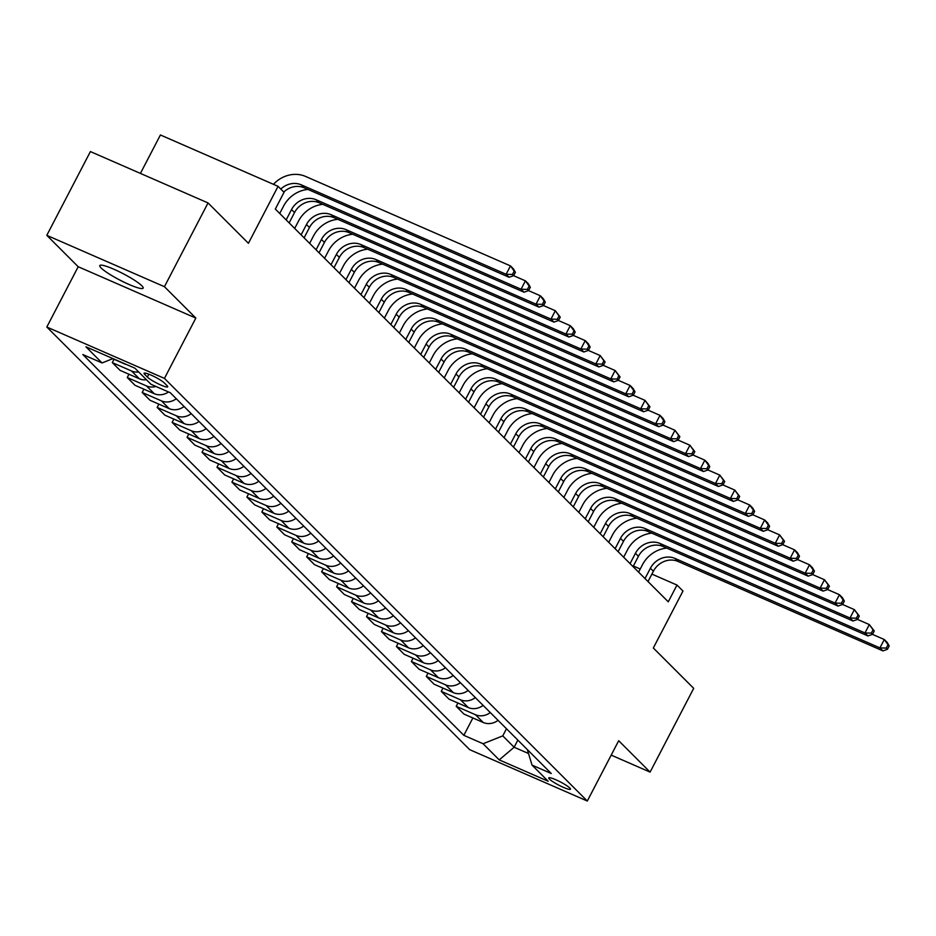 <?xml version="1.0" encoding="UTF-8"?>
<svg xmlns="http://www.w3.org/2000/svg" width="936" height="936" viewBox="0 0 936 936"><rect width="100%" height="100%" fill="white"/><g stroke="black" fill="none" stroke-linecap="round" stroke-linejoin="round"><path stroke-width="1.4" d="M141.816 285.737A24.441 3.592 -152.5 0 0 118.392 271.311A24.441 3.592 -152.5 0 0 99.789 265.578A24.441 3.592 -152.5 0 0 101.123 267.977A24.441 3.592 -152.5 0 0 124.535 282.403A24.441 3.592 -152.5 0 0 143.149 288.148A24.441 3.592 -152.5 0 0 141.816 285.737M569.79 787.995A12.215 1.79 -152.5 0 0 558.078 780.776A12.215 1.79 -152.5 0 0 548.777 777.91A12.215 1.79 -152.5 0 0 549.444 779.103A12.215 1.79 -152.5 0 0 561.144 786.322A12.215 1.79 -152.5 0 0 570.457 789.188A12.215 1.79 -152.5 0 0 569.79 787.995M46.812 327.027L469.673 749.666L587.305 801.029L164.444 378.39L46.812 327.027L78.203 266.725L195.835 318.076L164.432 286.697L46.8 235.334L78.203 266.725M46.8 235.334L90.406 151.573L208.038 202.936L248.414 243.29L278.062 186.334L160.419 134.971L140.412 173.417M611.196 755.118L650.099 772.106L693.705 688.346L653.328 647.993L682.976 591.037L676.997 585.058L651.889 574.096M164.432 286.697L208.038 202.936M278.062 186.334L284.041 192.313L275.324 209.067L668.281 601.813L676.997 585.058M144.717 374.423L147.35 377.056A11.84 1.743 -152.5 0 0 158.699 384.041A11.84 1.743 -152.5 0 0 167.708 386.825A11.84 1.743 -152.5 0 0 167.064 385.655L164.432 383.023A11.84 1.743 -152.5 0 0 153.083 376.038A11.84 1.743 -152.5 0 0 144.074 373.253A11.84 1.743 -152.5 0 0 144.717 374.423L145.396 373.125M112.963 358.605L102.082 362.946L82.848 354.545L463.835 735.333L472.879 717.97M102.082 362.946L85.925 346.8L134.889 368.176L151.035 384.322L170.27 392.722L551.269 773.51L532.034 765.11L548.18 781.256L499.216 759.88L483.07 743.734L463.835 735.333M195.835 318.076L164.444 378.39M650.099 772.106L618.696 740.715L587.305 801.029M640.236 569.018L633.368 566.011M517.842 740.107L514.133 747.244L528.524 753.527M506.481 728.746L502.761 735.883L514.133 747.244L499.216 759.88M498.069 720.346A15.268 13.689 135 0 1 483.222 722.487L463.987 714.098L456.206 706.317L457.926 703.03M483.116 705.393A15.268 13.689 135 0 1 468.269 707.546L449.034 699.145L441.254 691.376L442.974 688.089M468.164 690.452A15.268 13.689 135 0 1 453.316 692.605L434.082 684.204L426.301 676.435L428.021 673.136M453.211 675.511A15.268 13.689 135 0 1 438.364 677.652L419.129 669.263L411.349 661.483L413.068 658.195M438.259 660.559A15.268 13.689 135 0 1 423.411 662.711L404.176 654.311L396.396 646.542L398.116 643.254M423.306 645.618A15.268 13.689 135 0 1 408.459 647.77L389.224 639.37L381.443 631.601L383.163 628.302M408.353 630.677A15.268 13.689 135 0 1 393.506 632.818L374.271 624.429L366.491 616.648L368.211 613.361M393.401 615.724A15.268 13.689 135 0 1 378.553 617.877L359.319 609.476L351.538 601.708L353.258 598.42M378.448 600.783A15.268 13.689 135 0 1 363.601 602.936L344.366 594.535L336.586 586.767L338.305 583.467M363.496 585.842A15.268 13.689 135 0 1 348.648 587.983L329.413 579.595L321.633 571.814L323.353 568.526M348.543 570.89A15.268 13.689 135 0 1 333.696 573.043L314.461 564.642L306.68 556.873L308.4 553.585M333.59 555.949A15.268 13.689 135 0 1 318.743 558.102L299.508 549.701L291.728 541.932L293.448 538.633M318.638 541.008A15.268 13.689 135 0 1 303.79 543.149L284.556 534.76L276.775 526.98L278.495 523.692M303.685 526.055A15.268 13.689 135 0 1 288.838 528.208L269.603 519.808L261.823 512.039L263.542 508.751M288.733 511.115A15.268 13.689 135 0 1 273.885 513.267L254.65 504.867L246.87 497.098L248.59 493.798M273.78 496.174A15.268 13.689 135 0 1 258.933 498.315L239.698 489.926L231.917 482.145L233.637 478.858M258.827 481.221A15.268 13.689 135 0 1 243.98 483.374L224.745 474.973L216.965 467.204L218.685 463.917M243.875 466.28A15.268 13.689 135 0 1 229.027 468.433L209.793 460.032L202.012 452.263L203.732 448.964M228.922 451.339A15.268 13.689 135 0 1 214.075 453.48L194.84 445.091L187.06 437.311L188.779 434.023M213.97 436.387A15.268 13.689 135 0 1 199.122 438.539L179.887 430.139L172.107 422.37L173.827 419.082M199.017 421.446A15.268 13.689 135 0 1 184.17 423.599L164.935 415.198L157.154 407.429L158.874 404.13M184.064 406.505A15.268 13.689 135 0 1 169.217 408.646L149.982 400.257L142.202 392.476L143.922 389.189M168.55 391.962A15.268 13.689 135 0 1 154.264 393.705L135.03 385.304L127.249 377.536L128.969 374.248M146.472 379.759A15.268 13.689 135 0 1 139.312 378.764L120.077 370.363L112.297 362.595L114.016 359.295M126.606 364.56A15.268 13.689 135 0 1 124.359 363.811L112.683 358.722M138.703 371.99A15.268 13.689 135 0 1 131.531 370.984L112.297 362.595M155.961 386.463A15.268 13.689 135 0 1 146.484 385.936L127.249 377.536M176.296 398.724A15.268 13.689 135 0 1 161.437 400.877L142.202 392.476M191.248 413.677A15.268 13.689 135 0 1 176.389 415.818L157.154 407.429M206.201 428.618A15.268 13.689 135 0 1 191.342 430.771L172.107 422.37M221.153 443.559A15.268 13.689 135 0 1 206.294 445.711L187.06 437.311M236.106 458.511A15.268 13.689 135 0 1 221.247 460.652L202.012 452.263M251.059 473.452A15.268 13.689 135 0 1 236.2 475.605L216.965 467.204M266.011 488.393A15.268 13.689 135 0 1 251.152 490.546L231.917 482.145M280.964 503.346A15.268 13.689 135 0 1 266.105 505.487L246.87 497.098M295.916 518.287A15.268 13.689 135 0 1 281.057 520.439L261.823 512.039M310.869 533.227A15.268 13.689 135 0 1 296.01 535.38L276.775 526.98M325.822 548.18A15.268 13.689 135 0 1 310.963 550.321L291.728 541.932M340.774 563.121A15.268 13.689 135 0 1 325.915 565.274L306.68 556.873M355.727 578.062A15.268 13.689 135 0 1 340.868 580.215L321.633 571.814M370.679 593.014A15.268 13.689 135 0 1 355.82 595.167L336.586 586.767M385.632 607.955A15.268 13.689 135 0 1 370.773 610.108L351.538 601.708M400.585 622.896A15.268 13.689 135 0 1 385.726 625.049L366.491 616.648M415.537 637.849A15.268 13.689 135 0 1 400.678 640.002L381.443 631.601M430.49 652.79A15.268 13.689 135 0 1 415.631 654.943L396.396 646.542M445.442 667.731A15.268 13.689 135 0 1 430.583 669.883L411.349 661.483M460.395 682.683A15.268 13.689 135 0 1 445.536 684.836L426.301 676.435M475.348 697.624A15.268 13.689 135 0 1 460.489 699.777L441.254 691.376M490.3 712.565A15.268 13.689 135 0 1 475.441 714.718L456.206 706.317M483.07 743.734L502.761 735.883M527.331 749.584L532.034 765.11M280.788 189.06A19.094 17.117 135 0 1 301.193 184.813L506.107 274.271L510.459 265.894L305.557 176.436A28.642 25.681 -45 0 0 273.441 184.322M283.772 192.044A19.094 17.117 135 0 1 304.188 187.797L509.09 277.267L506.107 274.271L512.448 274.459L513.642 275.652L515.385 272.306L514.192 271.112L512.448 274.459M514.192 271.112L510.459 265.894L513.454 268.889L515.385 272.306M509.09 277.267L513.642 275.652M289.142 222.885L294.524 212.554A19.094 17.117 135 0 1 319.141 202.749L524.043 292.207L521.059 289.224L525.412 280.847L513.583 275.675M286.159 219.89L291.529 209.57A19.094 17.117 135 0 1 316.146 199.754L521.059 289.224L527.401 289.411L528.594 290.605L530.338 287.247L529.144 286.053L527.401 289.411M307.897 189.423A28.642 25.681 -45 0 0 283.585 206.095L279.735 213.478M529.144 286.053L525.412 280.847L528.407 283.83L530.338 287.247M524.043 292.207L528.594 290.605M304.095 237.826L309.477 227.506A19.094 17.117 135 0 1 334.094 217.69L538.996 307.148L536.012 304.165L540.365 295.788L528.536 290.616M301.111 234.842L306.481 224.511A19.094 17.117 135 0 1 331.098 214.707L536.012 304.165L542.353 304.352L543.547 305.545L545.29 302.199L544.097 301.006L542.353 304.352M322.85 204.364A28.642 25.681 -45 0 0 298.537 221.048L294.688 228.419M544.097 301.006L540.365 295.788L543.36 298.771L545.29 302.199M538.996 307.148L543.547 305.545M319.047 252.767L324.429 242.447A19.094 17.117 135 0 1 349.046 232.631L553.948 322.101L550.965 319.106L555.317 310.729L543.488 305.569M316.064 249.783L321.434 239.464A19.094 17.117 135 0 1 346.051 229.648L550.965 319.106L557.306 319.293L558.5 320.486L560.243 317.14L559.049 315.947L557.306 319.293M337.802 219.316A28.642 25.681 -45 0 0 313.49 235.989L309.64 243.372M559.049 315.947L555.317 310.729L560.243 317.14M553.948 322.101L558.5 320.486M334 267.719L339.382 257.388A19.094 17.117 135 0 1 363.999 247.584L568.901 337.042L565.917 334.058L570.27 325.681L558.441 320.51M331.016 264.724L336.387 254.405A19.094 17.117 135 0 1 361.003 244.589L565.917 334.058L572.259 334.246L573.452 335.439L575.195 332.081L574.002 330.888L572.259 334.246M352.755 234.257A28.642 25.681 -45 0 0 328.442 250.93L324.593 258.313M574.002 330.888L570.27 325.681L573.265 328.665L575.195 332.081M568.901 337.042L573.452 335.439M348.952 282.66L354.334 272.341A19.094 17.117 135 0 1 378.951 262.525L583.853 351.983L580.87 348.999L585.234 340.622L573.394 335.451M345.969 279.677L351.339 269.346A19.094 17.117 135 0 1 375.956 259.541L580.87 348.999L587.211 349.186L588.405 350.38L590.148 347.034L588.955 345.84L587.211 349.186M367.708 249.198A28.642 25.681 -45 0 0 343.395 265.882L339.546 273.253M588.955 345.84L585.234 340.622L588.217 343.606L590.148 347.034M583.853 351.983L588.405 350.38M363.905 297.601L369.287 287.282A19.094 17.117 135 0 1 393.904 277.465L598.806 366.935L595.822 363.94L600.187 355.563L588.346 350.403M360.922 294.618L366.292 284.298A19.094 17.117 135 0 1 390.909 274.482L595.822 363.94L602.164 364.127L603.357 365.321L605.101 361.975L603.907 360.781L602.164 364.127M382.66 264.151A28.642 25.681 -45 0 0 358.348 280.823L354.498 288.206M603.907 360.781L600.187 355.563L605.101 361.975M598.806 366.935L603.357 365.321M378.858 312.554L384.24 302.223A19.094 17.117 135 0 1 408.856 292.418L613.759 381.876L610.775 378.893L615.139 370.516L603.299 365.344M375.874 309.559L381.245 299.239A19.094 17.117 135 0 1 405.861 289.423L610.775 378.893L617.116 379.08L618.31 380.273L620.053 376.915L618.86 375.722L617.116 379.08M397.613 279.092A28.642 25.681 -45 0 0 373.3 295.764L369.451 303.147M618.86 375.722L615.139 370.516L620.053 376.915M613.759 381.876L618.31 380.273M393.81 327.495L399.192 317.175A19.094 17.117 135 0 1 423.809 307.359L628.711 396.817L625.728 393.834L630.092 385.456L618.251 380.285M390.827 324.511L396.197 314.18A19.094 17.117 135 0 1 420.814 304.375L625.728 393.834L632.069 394.021L633.262 395.214L635.006 391.868L633.812 390.675L632.069 394.021M412.565 294.033A28.642 25.681 -45 0 0 388.253 310.717L384.404 318.088M633.812 390.675L630.092 385.456L633.075 388.44L635.006 391.868M628.711 396.817L633.262 395.214M408.763 342.436L414.145 332.116A19.094 17.117 135 0 1 438.762 322.3L643.664 411.77L640.68 408.775L645.044 400.397L633.204 395.238M405.779 339.452L411.15 329.133A19.094 17.117 135 0 1 435.766 319.316L640.68 408.775L647.022 408.962L648.215 410.167L649.958 406.809L648.765 405.616L647.022 408.962M427.518 308.985A28.642 25.681 -45 0 0 403.205 325.658L399.356 333.04M648.765 405.616L645.044 400.397L649.958 406.809M643.664 411.77L648.215 410.167M423.715 357.388L429.097 347.057A19.094 17.117 135 0 1 453.714 337.252L658.616 426.711L655.633 423.727L659.997 415.35L648.157 410.179M420.732 354.393L426.102 344.074A19.094 17.117 135 0 1 450.719 334.257L655.633 423.727L661.974 423.914L663.168 425.108L664.911 421.75L663.718 420.556L661.974 423.914M442.471 323.926A28.642 25.681 -45 0 0 418.158 340.599L414.309 347.981M663.718 420.556L659.997 415.35L662.98 418.334L664.911 421.75M658.616 426.711L663.168 425.108M438.668 372.329L444.05 362.01A19.094 17.117 135 0 1 468.667 352.193L673.569 441.652L670.585 438.668L674.95 430.291L663.109 425.12M435.685 369.346L441.055 359.014A19.094 17.117 135 0 1 465.672 349.21L670.585 438.668L676.927 438.855L678.12 440.049L679.864 436.702L678.67 435.509L676.927 438.855M457.423 338.867A28.642 25.681 -45 0 0 433.111 355.551L429.261 362.922M678.67 435.509L674.95 430.291L679.864 436.702M673.569 441.652L678.12 440.049M453.632 387.27L459.003 376.951A19.094 17.117 135 0 1 483.62 367.134L688.522 456.604L685.538 453.609L689.902 445.232L678.062 440.072M450.637 384.286L456.007 373.967A19.094 17.117 135 0 1 480.624 364.151L685.538 453.609L691.88 453.796L693.073 455.001L694.816 451.643L693.623 450.45L691.88 453.796M472.376 353.82A28.642 25.681 -45 0 0 448.063 370.492L444.214 377.875M693.623 450.45L689.902 445.232L694.816 451.643M688.522 456.604L693.073 455.001M468.585 402.223L473.955 391.891A19.094 17.117 135 0 1 498.572 382.087L703.474 471.545L700.491 468.562L704.855 460.184L693.014 455.013M465.59 399.227L470.96 388.908A19.094 17.117 135 0 1 495.577 379.092L700.491 468.562L706.832 468.749L708.025 469.942L709.769 466.584L708.575 465.391L706.832 468.749M487.328 368.761A28.642 25.681 -45 0 0 463.016 385.433L459.166 392.816M708.575 465.391L704.855 460.184L707.838 463.168L709.769 466.584M703.474 471.545L708.025 469.942M483.538 417.163L488.908 406.844A19.094 17.117 135 0 1 513.525 397.028L718.427 486.486L715.443 483.502L719.807 475.125L707.967 469.954M480.542 414.18L485.913 403.849A19.094 17.117 135 0 1 510.529 394.044L715.443 483.502L721.785 483.69L722.978 484.883L724.721 481.537L723.528 480.344L721.785 483.69M502.281 383.701A28.642 25.681 -45 0 0 477.968 400.386L474.131 407.757M723.528 480.344L719.807 475.125L724.721 481.537M718.427 486.486L722.978 484.883M498.49 432.104L503.86 421.785A19.094 17.117 135 0 1 528.477 411.969L733.379 501.439L730.396 498.443L734.76 490.066L722.92 484.906M495.495 429.121L500.865 418.801A19.094 17.117 135 0 1 525.482 408.985L730.396 498.443L736.737 498.631L737.931 499.836L739.674 496.478L738.481 495.284L736.737 498.631M517.234 398.654A28.642 25.681 -45 0 0 492.921 415.327L489.083 422.709M738.481 495.284L734.76 490.066L739.674 496.478M733.379 501.439L737.931 499.836M513.443 447.057L518.813 436.726A19.094 17.117 135 0 1 543.43 426.921L748.332 516.38L745.348 513.396L749.713 505.019L737.872 499.847M510.448 444.062L515.818 433.742A19.094 17.117 135 0 1 540.435 423.926L745.348 513.396L751.69 513.583L752.883 514.777L754.627 511.419L753.433 510.225L751.69 513.583M532.186 413.595A28.642 25.681 -45 0 0 507.874 430.267L504.036 437.65M753.433 510.225L749.713 505.019L752.696 508.002L754.627 511.419M748.332 516.38L752.883 514.777M528.395 461.998L533.766 451.678A19.094 17.117 135 0 1 558.382 441.862L763.296 531.32L760.301 528.337L764.665 519.96L752.825 514.788M525.4 459.014L530.77 448.683A19.094 17.117 135 0 1 555.387 438.879L760.301 528.337L766.642 528.524L767.836 529.717L769.579 526.371L768.386 525.178L766.642 528.524M547.139 428.536A28.642 25.681 -45 0 0 522.826 445.22L518.989 452.591M768.386 525.178L764.665 519.96L767.649 522.943L769.579 526.371M763.296 531.32L767.836 529.717M543.348 476.939L548.718 466.619A19.094 17.117 135 0 1 573.335 456.803L778.249 546.273L775.254 543.278L779.618 534.901L767.777 529.741M540.353 473.955L545.723 463.636A19.094 17.117 135 0 1 570.34 453.82L775.254 543.278L781.595 543.465L782.788 544.67L784.532 541.312L783.338 540.119L781.595 543.465M562.103 443.488A28.642 25.681 -45 0 0 537.779 460.161L533.941 467.544M783.338 540.119L779.618 534.901L784.532 541.312M778.249 546.273L782.788 544.67M558.301 491.891L563.671 481.56A19.094 17.117 135 0 1 588.288 471.756L793.202 561.214L790.206 558.23L794.57 549.853L782.73 544.682M555.305 488.896L560.676 478.577A19.094 17.117 135 0 1 585.293 468.76L790.206 558.23L796.548 558.418L797.741 559.611L799.484 556.265L798.291 555.06L796.548 558.418M577.056 458.429A28.642 25.681 -45 0 0 552.731 475.102L548.894 482.485M798.291 555.06L794.57 549.853L797.554 552.837L799.484 556.265M793.202 561.214L797.741 559.611M573.253 506.832L578.623 496.513A19.094 17.117 135 0 1 603.24 486.697L808.154 576.155L805.159 573.171L809.523 564.794L797.683 559.623M570.258 503.849L575.628 493.518A19.094 17.117 135 0 1 600.245 483.713L805.159 573.171L811.5 573.358L812.694 574.552L814.437 571.206L813.244 570.012L811.5 573.358M592.008 473.37A28.642 25.681 -45 0 0 567.684 490.055L563.846 497.425M813.244 570.012L809.523 564.794L812.506 567.778L814.437 571.206M808.154 576.155L812.694 574.552M588.206 521.773L593.576 511.454A19.094 17.117 135 0 1 618.193 501.637L823.107 591.107L820.111 588.112L824.476 579.735L812.635 574.575M585.211 518.79L590.581 508.47A19.094 17.117 135 0 1 615.198 498.654L820.111 588.112L826.453 588.299L827.646 589.505L829.39 586.147L828.196 584.953L826.453 588.299M606.961 488.323A28.642 25.681 -45 0 0 582.637 504.995L578.799 512.378M828.196 584.953L824.476 579.735L829.39 586.147M823.107 591.107L827.646 589.505M603.158 536.726L608.529 526.395A19.094 17.117 135 0 1 633.145 516.59L838.059 606.048L835.064 603.065L839.428 594.688L827.588 589.516M600.163 533.731L605.533 523.411A19.094 17.117 135 0 1 630.15 513.595L835.064 603.065L841.405 603.252L842.599 604.445L844.342 601.099L843.149 599.894L841.405 603.252M621.913 503.264A28.642 25.681 -45 0 0 597.589 519.936L593.752 527.319M843.149 599.894L839.428 594.688L842.412 597.671L844.342 601.099M838.059 606.048L842.599 604.445M618.111 551.667L623.481 541.347A19.094 17.117 135 0 1 648.098 531.531L853.012 620.989L850.017 618.006L854.381 609.628L842.54 604.457M615.116 548.683L620.486 538.352A19.094 17.117 135 0 1 645.103 528.548L850.017 618.006L856.358 618.193L857.552 619.386L859.295 616.04L858.101 614.847L856.358 618.193M636.866 518.205A28.642 25.681 -45 0 0 612.542 534.889L608.704 542.26M858.101 614.847L854.381 609.628L859.295 616.04M853.012 620.989L857.552 619.386M633.064 566.608L638.434 556.288A19.094 17.117 135 0 1 663.051 546.472L867.964 635.942L864.969 632.947L869.333 624.569L857.493 619.41M630.068 563.624L635.439 553.305A19.094 17.117 135 0 1 660.055 543.488L864.969 632.947L871.311 633.134L872.504 634.339L874.247 630.981L873.054 629.788L871.311 633.134M651.819 533.157A28.642 25.681 -45 0 0 627.494 549.83L623.657 557.212M873.054 629.788L869.333 624.569L874.247 630.981M867.964 635.942L872.504 634.339M648.016 581.56L653.387 571.229A19.094 17.117 135 0 1 678.003 561.424L882.917 650.883L879.922 647.899L884.286 639.522L872.446 634.351M645.021 578.565L650.391 568.246A19.094 17.117 135 0 1 675.008 558.429L879.922 647.899L886.263 648.086L887.457 649.28L889.2 645.934L888.007 644.728L886.263 648.086M666.771 548.098A28.642 25.681 -45 0 0 642.447 564.771L638.609 572.153M888.007 644.728L884.286 639.522L887.269 642.505L889.2 645.934M882.917 650.883L887.457 649.28M139.312 378.764L131.531 370.984M154.264 393.705L146.484 385.936M169.217 408.646L161.437 400.877M184.17 423.599L176.389 415.818M199.122 438.539L191.342 430.771M214.075 453.48L206.294 445.711M229.027 468.433L221.247 460.652M243.98 483.374L236.2 475.605M258.933 498.315L251.152 490.546M273.885 513.267L266.105 505.487M288.838 528.208L281.057 520.439M303.79 543.149L296.01 535.38M318.743 558.102L310.963 550.321M333.696 573.043L325.915 565.274M348.648 587.983L340.868 580.215M363.601 602.936L355.82 595.167M378.553 617.877L370.773 610.108M393.506 632.818L385.726 625.049M408.459 647.77L400.678 640.002M423.411 662.711L415.631 654.943M438.364 677.652L430.583 669.883M453.316 692.605L445.536 684.836M468.269 707.546L460.489 699.777M483.222 722.487L475.441 714.718M148.847 374.178L147.35 377.056M301.193 184.813L304.188 187.797M291.529 209.57L294.524 212.554M316.146 199.754L319.141 202.749M306.481 224.511L309.477 227.506M331.098 214.707L334.094 217.69M321.434 239.464L324.429 242.447M346.051 229.648L349.046 232.631M336.387 254.405L339.382 257.388M361.003 244.589L363.999 247.584M351.339 269.346L354.334 272.341M375.956 259.541L378.951 262.525M366.292 284.298L369.287 287.282M390.909 274.482L393.904 277.465M381.245 299.239L384.24 302.223M405.861 289.423L408.856 292.418M396.197 314.18L399.192 317.175M420.814 304.375L423.809 307.359M411.15 329.133L414.145 332.116M435.766 319.316L438.762 322.3M426.102 344.074L429.097 347.057M450.719 334.257L453.714 337.252M441.055 359.014L444.05 362.01M465.672 349.21L468.667 352.193M456.007 373.967L459.003 376.951M480.624 364.151L483.62 367.134M470.96 388.908L473.955 391.891M495.577 379.092L498.572 382.087M485.913 403.849L488.908 406.844M510.529 394.044L513.525 397.028M500.865 418.801L503.86 421.785M525.482 408.985L528.477 411.969M515.818 433.742L518.813 436.726M540.435 423.926L543.43 426.921M530.77 448.683L533.766 451.678M555.387 438.879L558.382 441.862M545.723 463.636L548.718 466.619M570.34 453.82L573.335 456.803M560.676 478.577L563.671 481.56M585.293 468.76L588.288 471.756M575.628 493.518L578.623 496.513M600.245 483.713L603.24 486.697M590.581 508.47L593.576 511.454M615.198 498.654L618.193 501.637M605.533 523.411L608.529 526.395M630.15 513.595L633.145 516.59M620.486 538.352L623.481 541.347M645.103 528.548L648.098 531.531M635.439 553.305L638.434 556.288M660.055 543.488L663.051 546.472M650.391 568.246L653.387 571.229M675.008 558.429L678.003 561.424"/></g></svg>
